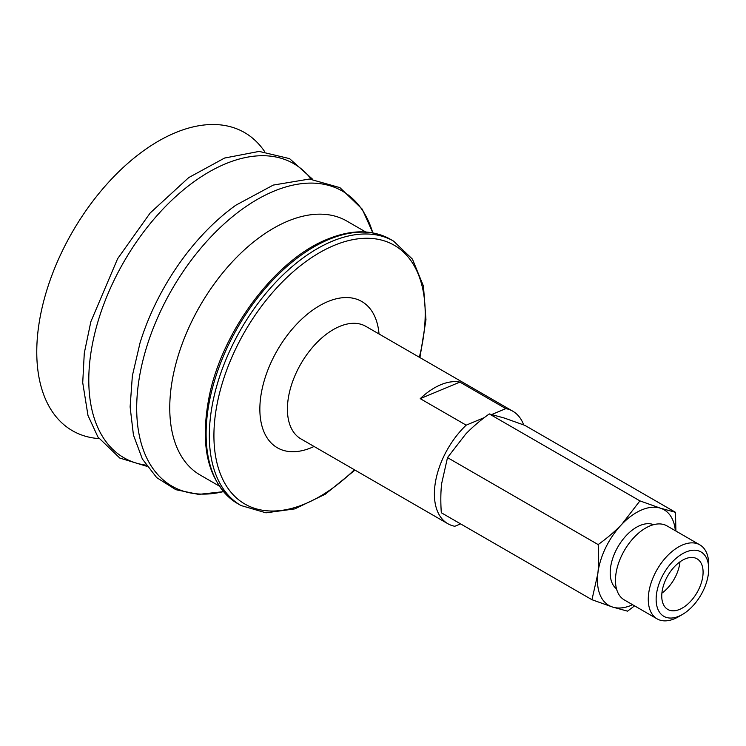 <?xml version="1.0" encoding="UTF-8"?>
<svg xmlns="http://www.w3.org/2000/svg" width="746" height="746" viewBox="0 0 746 746"><rect width="100%" height="100%" fill="white"/><g stroke="black" fill="none" stroke-linecap="round" stroke-linejoin="round"><path stroke-width="1.12" d="M679.979 561.841A29.234 16.878 -60 0 1 679.923 562.335A29.234 16.878 -60 0 1 661.888 593.163M702.891 575.595A29.234 16.878 -60 0 1 688.996 602.964A29.234 16.878 -60 0 1 667.801 609.445A29.234 16.878 -60 0 1 667.801 575.698A29.234 16.878 -60 0 1 697.034 558.819A29.234 16.878 -60 0 1 702.891 575.595M675.335 530.704A55.213 31.873 120 0 0 660.471 508.194L675.503 512.325L524.848 425.351L504.305 418.04L489.273 413.909C479.948 420.651 472.069 427.402 465.635 434.163L447.507 457.606L441.651 483.585C440.672 492.09 440.56 501.806 441.306 512.744L591.96 599.719L597.816 573.749A55.213 31.873 120 0 0 612.503 607.03A55.213 31.873 120 0 0 632.599 604.717M634.576 605.855L627.535 611.16L612.503 607.03L591.96 599.719M598.161 544.589C607.486 537.838 615.366 531.087 621.8 524.326A55.213 31.873 120 0 0 597.816 573.749C598.796 565.244 598.907 555.518 598.161 544.589L447.507 457.606M675.503 512.325L675.904 531.031M621.8 524.326L639.928 500.883L660.471 508.194A55.213 31.873 120 0 0 621.8 524.326M484.331 417.592L466.175 425.164L420.24 398.653A64.958 37.505 -60 0 1 459.9 382.101L505.835 408.621L491.791 414.478M460.59 523.878L454.808 526.284A64.958 37.505 -60 0 1 447.842 523.711A64.958 37.505 -60 0 1 466.175 425.164M505.835 408.621A64.958 37.505 -60 0 1 512.8 411.205A64.958 37.505 -60 0 1 523.673 424.903M639.928 500.883L489.273 413.909M420.24 398.653L459.9 382.101M708.448 573.273A37.169 21.457 -60 0 1 682.413 614.48A37.169 21.457 -60 0 1 656.135 599.308A37.169 21.457 -60 0 1 682.413 553.784A37.169 21.457 -60 0 1 708.7 568.956A37.169 21.457 -60 0 1 708.448 573.273M682.413 614.48L678.487 616.755A42.727 24.674 -60 0 1 657.123 618.872A42.727 24.674 -60 0 1 657.123 569.524A42.727 24.674 -60 0 1 699.851 544.86A42.727 24.674 -60 0 1 708.7 564.414L708.7 568.956M657.123 618.872L624.309 599.924A42.727 24.674 -60 0 1 624.309 550.585A42.727 24.674 -60 0 1 667.036 525.911L699.851 544.86M616.504 588.864A37.169 21.457 -60 0 1 617.902 546.883A37.169 21.457 -60 0 1 653.561 524.68M219.091 485.954L200.124 474.997A146.626 84.662 -60 0 1 200.124 305.683A146.626 84.662 -60 0 1 346.75 221.021L365.726 231.978M223.38 491.633A170.358 98.36 -60 0 1 137.096 396.527A170.358 98.36 -60 0 1 242.72 208.843A170.358 98.36 -60 0 1 372.786 232.855M223.427 491.679L198.529 494.393L175.832 489.684L156.697 477.617L142.365 459.023L133.441 435.067L130.112 406.896L132.378 375.714L140.052 342.824A169.361 97.782 -60 0 1 202.25 235.083A169.361 97.782 -60 0 1 235.568 205.42M146.067 465.159A169.808 98.043 -60 0 1 91.553 348.858A169.808 98.043 -60 0 1 194.473 181.381A169.808 98.043 -60 0 1 311.203 179.133M98.994 438.601A172.13 99.377 -60 0 1 72.418 231.95A172.13 99.377 -60 0 1 264.671 151.643M447.842 523.711L300.871 438.853A64.958 37.505 -60 0 1 292.218 382.717A64.958 37.505 -60 0 1 339.654 326.422A64.958 37.505 -60 0 1 365.82 326.347L512.8 411.205M314.066 446.472A84.438 48.751 -60 0 1 260.251 400.975A84.438 48.751 -60 0 1 327.774 301.608A84.438 48.751 -60 0 1 379.024 333.966M354.359 469.738A149.396 86.256 -60 0 1 214.438 447.376A149.396 86.256 -60 0 1 334.087 245.434A149.396 86.256 -60 0 1 419.308 357.231M354.975 470.092L325.256 494.225L294.838 508.884L265.977 512.828L240.949 505.508A152.641 88.131 -60 0 1 220.63 373.597A152.641 88.131 -60 0 1 332.101 241.303A152.641 88.131 -60 0 1 393.59 241.126L390.372 239.27A152.641 88.131 -60 0 0 328.893 239.447A152.641 88.131 -60 0 0 217.412 371.741A152.641 88.131 -60 0 0 237.732 503.653C208.526 484.079 199.051 448.113 209.337 395.762C222.662 330.226 275.712 259.617 327.326 239.252C351.422 229.367 372.44 229.367 390.372 239.27M419.933 357.586L425.966 319.773L423.458 286.11L412.435 259.142L393.59 241.126M240.949 505.508L237.732 503.653M202.25 235.083C212.955 223.558 224.136 213.598 235.783 205.234L273.26 185.083L309.441 179.031L339.924 187.638L362.211 209.104L372.851 232.864M146.859 466.315L119.789 458.063L97.94 437.035L87.981 415.466L82.722 382.67L84.289 353.091L90.844 321.731L117.616 258.713L150.179 212.983L188.71 177.604L224.565 158.049L259.142 151.401L289.56 158.628L312.593 179.236"/></g></svg>
